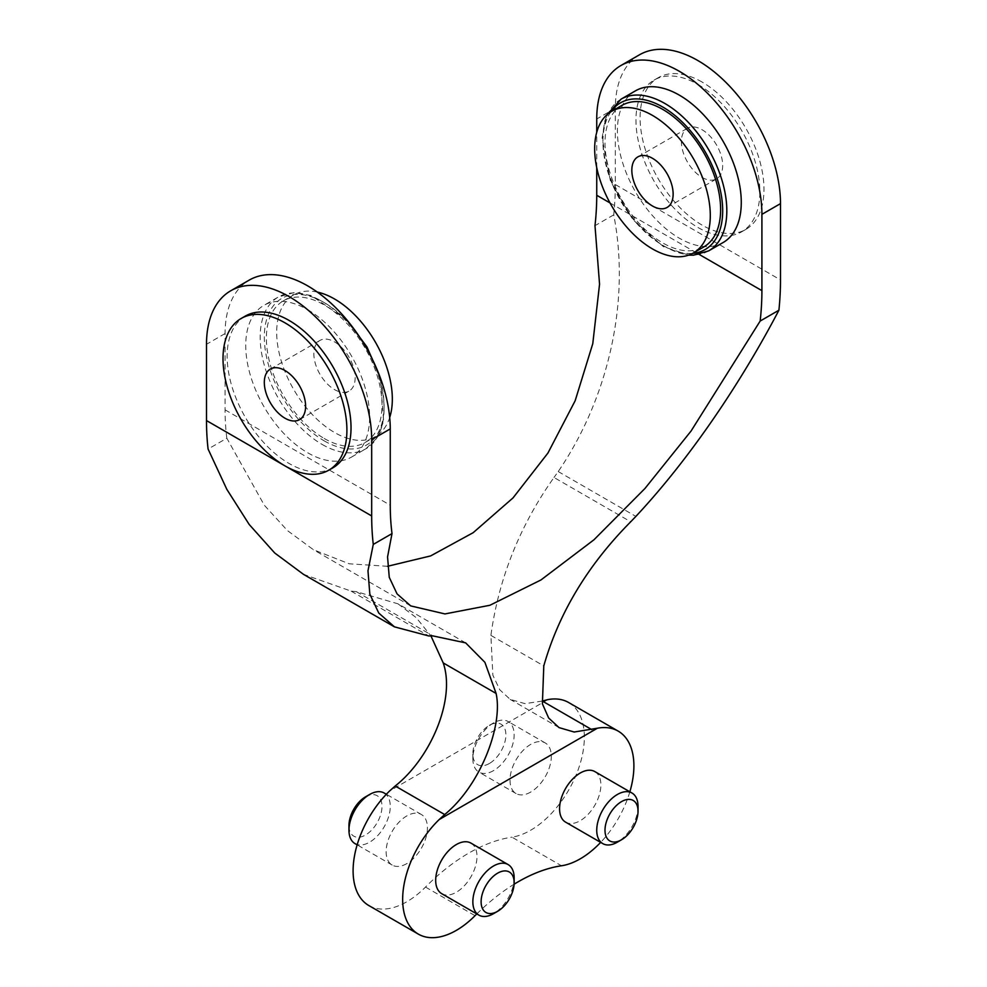<?xml version="1.0" encoding="UTF-8"?>
<svg xmlns="http://www.w3.org/2000/svg" width="987" height="987" viewBox="0 0 987 987"><rect width="100%" height="100%" fill="white"/><g stroke="black" fill="none" stroke-linecap="round" stroke-linejoin="round"><path stroke-width="0.74" stroke-dasharray="4.93 3.7" d="M723.126 242.531A87.596 50.571 60 0 1 635.529 191.947A87.596 50.571 60 0 1 635.529 90.804M307.673 309.708A87.596 50.571 60 0 1 364.894 386.904A87.596 50.571 60 0 1 351.471 457.104A87.596 50.571 60 0 1 263.874 406.521A87.596 50.571 60 0 1 263.874 305.378A87.596 50.571 60 0 1 307.673 309.708M697.908 84.413A87.596 50.571 60 0 1 755.141 161.597A87.596 50.571 60 0 1 741.706 231.797A87.596 50.571 60 0 1 654.11 181.226A87.596 50.571 60 0 1 654.11 80.07A87.596 50.571 60 0 1 697.908 84.413M702.041 82.02A87.596 50.571 -120 0 0 658.243 77.689A87.596 50.571 -120 0 0 658.243 178.832A87.596 50.571 -120 0 0 745.839 229.416A87.596 50.571 -120 0 0 763.987 189.307A87.596 50.571 -120 0 0 702.041 82.02M702.041 177.389A29.203 16.853 -120 0 0 716.636 178.832A29.203 16.853 -120 0 0 716.636 145.126A29.203 16.853 -120 0 0 687.446 128.261A29.203 16.853 -120 0 0 682.967 151.665A29.203 16.853 -120 0 0 702.041 177.389M332.89 467.826A87.596 50.571 60 0 1 245.294 417.254A87.596 50.571 60 0 1 245.294 316.099M629.854 791.808A75.925 43.835 -60 0 1 600.664 842.38M568.623 702.51A75.925 43.835 -60 0 1 575.84 775.671A75.925 43.835 -60 0 1 511.945 837.161L561.492 865.772M387.533 566.291L349.201 563.799L313.471 549.759L287.451 530.599L264.282 505.184L226.837 438.228L208.084 449.048M465.642 642.87L398.02 603.834L356.282 591.632L351.113 591.114L303.465 574.335M398.02 603.834L416.255 617.677L430.974 635.986M547.834 699.61L389.618 790.957M542.319 701.054L525.01 703.645L510.205 699.413L499.767 689.79L492.871 675.244L490.897 635.394C498.768 578.37 519.804 525.738 554.003 477.474L630.718 521.778M639.514 54.778A116.799 67.437 60 0 0 615.32 108.249L615.32 184.544A289.08 166.902 -60 0 1 613.729 214.858C630.656 301.121 608.288 398.341 558.21 471.552L554.003 477.474M613.729 214.858L594.988 225.678M596.74 167.654L596.74 132.295M226.837 438.228A262.801 151.727 -60 0 1 225.085 409.852L225.085 333.557A116.799 67.437 60 0 1 249.267 280.086M365.486 796.867A23.355 13.485 -60 0 1 382.006 806.404A23.355 13.485 -60 0 1 365.486 835.014A23.355 13.485 -60 0 1 348.966 825.477M384.214 793.03A29.203 16.853 -60 0 1 388.693 816.434A29.203 16.853 -60 0 1 369.619 842.17A29.203 16.853 -60 0 1 355.012 843.614M406.78 863.625A29.203 16.853 -60 0 1 392.184 865.068A29.203 16.853 -60 0 1 392.184 831.35A29.203 16.853 -60 0 1 421.375 814.497A29.203 16.853 -60 0 1 425.853 837.889A29.203 16.853 -60 0 1 406.78 863.625M489.367 763.494A23.355 13.485 -60 0 1 472.847 753.957A23.355 13.485 -60 0 1 489.367 725.346A23.355 13.485 -60 0 1 505.887 734.883A23.355 13.485 -60 0 1 489.367 763.494M493.5 770.637A29.203 16.853 -60 0 1 478.905 772.081A29.203 16.853 -60 0 1 472.847 758.719A29.203 16.853 -60 0 1 493.5 722.953A29.203 16.853 -60 0 1 508.095 721.509A29.203 16.853 -60 0 1 512.574 744.914A29.203 16.853 -60 0 1 493.5 770.637M530.661 792.092A29.203 16.853 -60 0 1 516.065 793.548A29.203 16.853 -60 0 1 516.065 759.83A29.203 16.853 -60 0 1 545.268 742.964A29.203 16.853 -60 0 1 549.747 766.368A29.203 16.853 -60 0 1 530.661 792.092M368.817 905.535A75.925 43.835 -60 0 0 425.508 887.066A175.205 101.155 -60 0 1 511.945 837.161M476.807 913.925A175.205 101.155 -60 0 1 514.091 884.229M470.935 843.108A29.203 16.853 -60 0 1 475.413 866.5A29.203 16.853 -60 0 1 456.339 892.236A29.203 16.853 -60 0 1 441.732 893.679M594.816 771.575A29.203 16.853 -60 0 1 599.294 794.979A29.203 16.853 -60 0 1 580.22 820.703A29.203 16.853 -60 0 1 565.625 822.159M638.034 806.404A29.203 16.853 -60 0 1 617.381 842.17M514.153 877.924A29.203 16.853 -60 0 1 493.5 913.691M334.519 389.581A29.203 16.853 -120 0 0 349.114 391.025A29.203 16.853 -120 0 0 349.114 357.306A29.203 16.853 -120 0 0 319.911 340.453A29.203 16.853 -120 0 0 315.433 363.845A29.203 16.853 -120 0 0 334.519 389.581M317.283 292.066A81.761 47.203 -120 0 0 293.632 294.928A81.761 47.203 -120 0 0 281.098 360.452A81.761 47.203 -120 0 0 334.519 432.491A81.761 47.203 -120 0 0 375.393 436.55A81.761 47.203 -120 0 0 389.705 417.489M324.192 438.462A81.761 47.203 -120 0 0 365.067 442.509A81.761 47.203 -120 0 0 382.006 405.077A81.761 47.203 -120 0 0 346.314 322.798A81.761 47.203 -120 0 0 283.306 300.887A81.761 47.203 -120 0 0 270.783 366.411A81.761 47.203 -120 0 0 324.192 438.462M621.933 105.387A81.761 47.203 -120 0 0 609.398 170.911A81.761 47.203 -120 0 0 662.808 242.962A81.761 47.203 -120 0 0 703.694 247.009M621.07 99.144A87.596 50.571 -120 0 0 607.647 169.345A87.596 50.571 -120 0 0 664.88 246.528A87.596 50.571 -120 0 0 708.678 250.871M610.891 111.778A84.685 48.894 -120 0 0 662.808 245.344A84.685 48.894 -120 0 0 692.64 253.375M324.192 440.844A84.685 48.894 -120 0 0 376.047 367.065A84.685 48.894 -120 0 0 272.338 307.191A84.685 48.894 -120 0 0 324.192 440.844M322.12 444.421A87.596 50.571 -120 0 0 365.93 448.752A87.596 50.571 -120 0 0 379.353 378.564A87.596 50.571 -120 0 0 322.12 301.368A87.596 50.571 -120 0 0 278.322 297.025A87.596 50.571 -120 0 0 264.898 367.226A87.596 50.571 -120 0 0 322.12 444.421M558.21 471.552L635.887 516.398M615.32 184.544L780.495 279.913M610.015 202.94L699.252 254.461M225.085 409.852L390.26 505.208M425.508 887.066L475.055 915.677M225.085 333.557L206.505 344.278M615.32 108.249L596.74 118.983M351.113 591.114L428.79 635.961M490.897 635.394L543.788 665.917M356.282 591.632L432.997 635.924M688.655 255.115L663.412 246.676L632.815 219.62L610.447 181.077L602.119 137.983L604.784 121.006L607.387 114.356M351.471 457.104L365.93 448.752L377.293 437.697L383.659 421.165L380.353 377.898M346.906 319.961L311.09 295.471L293.595 292.707L278.322 297.025L263.874 305.378M658.243 77.689L654.11 80.07M745.839 229.416L741.706 231.797M410.728 605.907L313.471 549.759M421.375 814.497L386.336 794.264M392.184 865.068L357.146 844.835M545.268 742.964L508.095 721.509M516.065 793.548L478.905 772.081M472.847 753.957L472.847 758.719M489.367 725.346L493.5 722.953M559.061 727.616L510.205 699.413M667.089 207.443L716.636 178.832M637.886 156.871L687.446 128.261M299.555 419.635L349.114 391.025M270.364 369.064L319.911 340.453M365.067 442.509L375.393 436.55M283.306 300.887L293.632 294.928"/><path stroke-width="1.48" d="M621.07 99.144L635.529 90.804A87.596 50.571 60 0 1 679.327 95.134A87.596 50.571 60 0 1 736.561 172.33A87.596 50.571 60 0 1 723.126 242.531L708.678 250.871A87.596 50.571 -120 0 0 722.102 180.67A87.596 50.571 -120 0 0 664.88 103.487A87.596 50.571 -120 0 0 621.07 99.144L607.387 114.356M652.481 205.999A29.203 16.853 -120 0 0 667.089 207.443A29.203 16.853 -120 0 0 667.089 173.724A29.203 16.853 -120 0 0 637.886 156.871A29.203 16.853 -120 0 0 633.407 180.276A29.203 16.853 -120 0 0 652.481 205.999M652.481 248.921A81.761 47.203 -120 0 0 693.367 252.968A81.761 47.203 -120 0 0 693.367 158.562A81.761 47.203 -120 0 0 611.607 111.358A81.761 47.203 -120 0 0 599.072 176.87A81.761 47.203 -120 0 0 652.481 248.921M284.959 322.823A87.596 50.571 -120 0 0 241.161 318.48A87.596 50.571 -120 0 0 241.161 419.635A87.596 50.571 -120 0 0 328.757 470.207A87.596 50.571 -120 0 0 346.906 430.11A87.596 50.571 -120 0 0 284.959 322.823M241.161 318.48L245.294 316.099A87.596 50.571 60 0 1 289.092 320.442A87.596 50.571 60 0 1 346.314 397.638A87.596 50.571 60 0 1 332.89 467.826L328.757 470.207M596.74 132.295L596.74 118.983A116.799 67.437 60 0 1 620.934 65.512L639.514 54.778A116.799 67.437 60 0 1 729.516 86.079A116.799 67.437 60 0 1 780.495 203.618L780.495 279.913A289.08 166.902 -60 0 1 778.916 310.214L760.163 321.046L691.048 431.06L644.98 488.454L593.94 539.803L540.962 579.961L489.873 605.278L444.94 613.926L410.728 605.907L397.058 593.878L389.26 577.333L387.558 556.927L392.012 533.597L373.271 544.417A289.08 166.902 -60 0 1 371.68 515.942L371.68 439.647A116.799 67.437 60 0 0 320.701 322.107A116.799 67.437 60 0 0 230.687 290.807L249.267 280.086A116.799 67.437 60 0 1 339.281 311.374A116.799 67.437 60 0 1 390.26 428.913L371.68 439.647M778.916 310.214C748.195 368.978 697.834 450.035 635.887 516.398L630.718 521.778C587.833 565.02 558.864 613.063 543.788 665.917L542.394 703.842L548.673 718.018L559.061 727.616L574.163 732.021L597.382 728.221L439.166 819.568L444.681 814.546C479.916 785.837 503.284 726.222 496.103 693.442L484.888 662.314L465.642 642.87L432.997 635.924L428.79 635.961L394.455 626.856L378.749 613.038L369.829 594.125L367.978 570.831L373.271 544.417M597.382 728.221A75.925 43.835 -60 0 1 618.183 731.12A75.925 43.835 -60 0 1 629.854 791.808M600.664 842.38A75.925 43.835 -60 0 1 561.492 865.772A175.205 101.155 -60 0 0 514.091 884.229M591.793 729.615L542.319 701.054L547.834 699.61A75.925 43.835 -60 0 1 568.623 702.51L618.183 731.12M596.74 167.654L596.74 195.278A262.801 151.727 -60 0 1 594.988 225.678L599.553 284.194L592.78 343.661L575.15 400.771L547.908 453.082L513.043 497.88L473.18 532.684L430.628 555.915L387.533 566.291M394.455 626.856L303.465 574.335L274.707 552.979L249.18 524.467L226.837 489.355L208.084 449.048A289.08 166.902 -60 0 1 206.505 420.573L206.505 344.278A116.799 67.437 60 0 1 230.687 290.807M430.974 635.986L443.212 662.919C455.723 698.759 431.122 757.658 395.207 785.997L444.681 814.546M476.807 913.925A175.205 101.155 -60 0 0 475.055 915.677A75.925 43.835 -60 0 1 418.377 934.134L368.817 905.535A75.925 43.835 -60 0 1 389.618 790.957L395.207 785.997M620.934 65.512A116.799 67.437 60 0 1 710.936 96.8A116.799 67.437 60 0 1 761.915 214.352L761.915 290.634A262.801 151.727 -60 0 1 760.163 321.046M392.012 533.597A262.801 151.727 -60 0 1 390.26 505.208L390.26 428.913M357.146 844.835L355.012 843.614A29.203 16.853 -60 0 1 348.966 830.24L348.966 825.477A23.355 13.485 -60 0 1 365.486 796.867L369.619 794.486A29.203 16.853 -60 0 1 384.214 793.03L386.336 794.264M493.5 913.691L497.633 911.309A23.355 13.485 -60 0 1 481.113 901.773A23.355 13.485 -60 0 1 497.633 873.162A23.355 13.485 -60 0 1 514.153 882.699A23.355 13.485 -60 0 1 497.633 911.309L493.5 913.691A29.203 16.853 -60 0 1 478.905 915.134A29.203 16.853 -60 0 1 478.905 881.416A29.203 16.853 -60 0 1 508.095 864.563A29.203 16.853 -60 0 1 514.153 877.924L514.153 882.699M348.966 830.24A29.203 16.853 -60 0 1 369.619 794.486M617.381 842.17L621.514 839.777A23.355 13.485 -60 0 1 604.994 830.24A23.355 13.485 -60 0 1 621.514 801.629A23.355 13.485 -60 0 1 638.034 811.166A23.355 13.485 -60 0 1 621.514 839.777L617.381 842.17A29.203 16.853 -60 0 1 602.786 843.614A29.203 16.853 -60 0 1 602.786 809.895A29.203 16.853 -60 0 1 631.988 793.03A29.203 16.853 -60 0 1 638.034 806.404L638.034 811.166M418.377 934.134A75.925 43.835 -60 0 1 439.166 819.568M478.905 915.134L441.732 893.679A29.203 16.853 -60 0 1 441.732 859.961A29.203 16.853 -60 0 1 470.935 843.108L508.095 864.563M602.786 843.614L565.625 822.159A29.203 16.853 -60 0 1 565.625 788.44A29.203 16.853 -60 0 1 594.816 771.575L631.988 793.03M389.705 417.489A81.761 47.203 -120 0 0 375.393 342.131A81.761 47.203 -120 0 0 317.283 292.066M284.959 418.192A29.203 16.853 -120 0 0 299.555 419.635A29.203 16.853 -120 0 0 299.555 385.917A29.203 16.853 -120 0 0 270.364 369.064A29.203 16.853 -120 0 0 265.885 392.456A29.203 16.853 -120 0 0 284.959 418.192M693.367 252.968L703.694 247.009A81.761 47.203 -120 0 0 720.621 209.577A81.761 47.203 -120 0 0 684.929 127.298A81.761 47.203 -120 0 0 621.933 105.387L611.607 111.358M692.64 253.375A84.685 48.894 -120 0 0 705.15 151.751A84.685 48.894 -120 0 0 610.891 111.778M596.74 195.278L610.015 202.94M699.252 254.461L761.915 290.634M780.495 203.618L761.915 214.352M206.505 420.573L371.68 515.942M443.212 662.919L496.103 693.442M708.678 250.871L693.466 255.189L688.655 255.115M380.353 377.898L366.991 346.992L346.906 319.961"/></g></svg>
